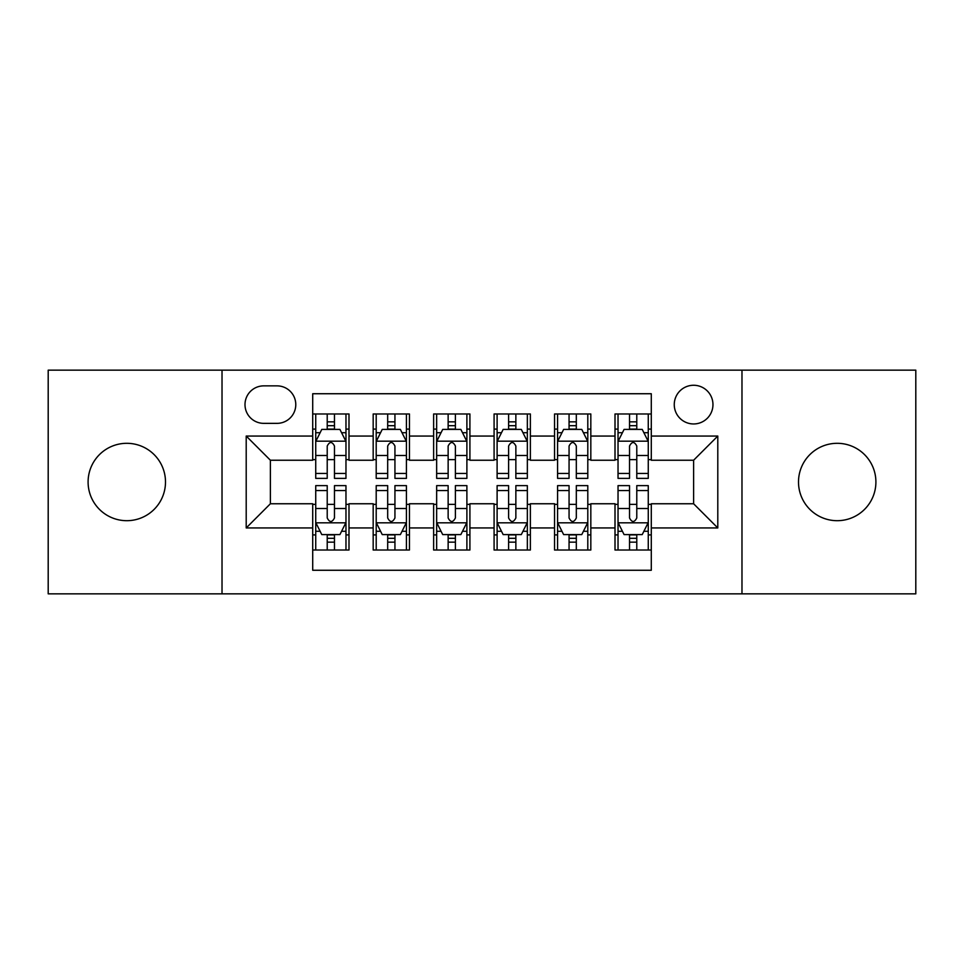 <?xml version="1.0" encoding="UTF-8"?>
<svg xmlns="http://www.w3.org/2000/svg" width="964" height="964" viewBox="0 0 964 964"><rect width="100%" height="100%" fill="white"/><g stroke="black" fill="none" stroke-linecap="round" stroke-linejoin="round"><path stroke-width="1.45" d="M837.198 443.307A38.693 38.693 0 0 0 798.505 482A38.693 38.693 0 0 0 837.198 520.693A38.693 38.693 0 0 0 875.902 482A38.693 38.693 0 0 0 837.198 443.307M126.802 443.307A38.693 38.693 0 0 0 88.098 482A38.693 38.693 0 0 0 126.802 520.693A38.693 38.693 0 0 0 165.495 482A38.693 38.693 0 0 0 126.802 443.307M693.61 385.263A19.352 19.352 0 0 0 674.258 404.615A19.352 19.352 0 0 0 693.61 423.955A19.352 19.352 0 0 0 712.962 404.615A19.352 19.352 0 0 0 693.61 385.263M741.979 593.848L915.8 593.848L915.8 370.152L741.979 370.152L741.979 593.848L222.021 593.848L222.021 370.152L48.2 370.152L48.2 593.848L222.021 593.848M651.29 413.978L615.008 413.978L615.008 436.053L590.824 436.053L590.824 460.238L615.008 460.238L615.008 436.053M590.824 436.053L590.824 413.978L554.553 413.978L554.553 436.053L530.369 436.053L530.369 460.238L554.553 460.238L554.553 436.053M530.369 436.053L530.369 413.978L494.086 413.978L494.086 436.053L469.914 436.053L469.914 460.238L494.086 460.238L494.086 436.053M469.914 436.053L469.914 413.978L433.631 413.978L433.631 436.053L409.447 436.053L409.447 460.238L433.631 460.238L433.631 436.053M409.447 436.053L409.447 413.978L373.176 413.978L373.176 460.238L348.992 460.238L348.992 413.978L312.71 413.978M312.71 550.022L348.992 550.022L348.992 503.762L373.176 503.762L373.176 550.022L409.447 550.022L409.447 503.762L433.631 503.762L433.631 527.947L409.447 527.947M433.631 527.947L433.631 550.022L469.914 550.022L469.914 503.762L494.086 503.762L494.086 527.947L469.914 527.947M494.086 527.947L494.086 550.022L530.369 550.022L530.369 503.762L554.553 503.762L554.553 527.947L530.369 527.947M554.553 527.947L554.553 550.022L590.824 550.022L590.824 503.762L615.008 503.762L615.008 527.947L590.824 527.947M263.738 423.353L277.042 423.353A18.738 18.738 0 0 0 295.779 404.615A18.738 18.738 0 0 0 277.042 385.865L263.738 385.865A18.738 18.738 0 0 0 245.001 404.615A18.738 18.738 0 0 0 263.738 423.353M741.979 370.152L222.021 370.152M651.29 436.053L651.29 393.734L312.71 393.734L312.71 460.238L270.39 460.238L270.39 503.762L312.71 503.762L312.71 570.266L651.29 570.266L651.29 503.762L693.61 503.762L693.61 460.238L651.29 460.238L651.29 436.053L717.794 436.053L717.794 527.947L651.29 527.947M312.71 527.947L246.206 527.947L246.206 436.053L312.71 436.053M615.008 527.947L615.008 550.022L651.29 550.022M312.71 429.101L315.734 429.101M327.218 429.101L334.472 429.101M345.968 429.101L348.992 429.101M312.71 459.635L315.734 459.635M327.218 459.635L334.472 459.635M345.968 459.635L348.992 459.635M312.71 504.365L315.734 504.365M327.218 504.365L334.472 504.365M345.968 504.365L348.992 504.365M312.71 534.899L315.734 534.899M327.218 534.899L334.472 534.899M345.968 534.899L348.992 534.899M373.176 459.635L376.201 459.635M387.685 459.635L394.939 459.635M406.422 459.635L409.447 459.635M373.176 429.101L376.201 429.101M387.685 429.101L394.939 429.101M406.422 429.101L409.447 429.101M373.176 504.365L376.201 504.365M387.685 504.365L394.939 504.365M406.422 504.365L409.447 504.365M373.176 534.899L376.201 534.899M387.685 534.899L394.939 534.899M406.422 534.899L409.447 534.899M433.631 504.365L436.656 504.365M448.139 504.365L455.394 504.365M466.889 504.365L469.914 504.365M433.631 534.899L436.656 534.899M448.139 534.899L455.394 534.899M466.889 534.899L469.914 534.899M433.631 429.101L436.656 429.101M448.139 429.101L455.394 429.101M466.889 429.101L469.914 429.101M433.631 459.635L436.656 459.635M448.139 459.635L455.394 459.635M466.889 459.635L469.914 459.635M494.086 504.365L497.111 504.365M508.606 504.365L515.861 504.365M527.344 504.365L530.369 504.365M494.086 534.899L497.111 534.899M508.606 534.899L515.861 534.899M527.344 534.899L530.369 534.899M494.086 429.101L497.111 429.101M508.606 429.101L515.861 429.101M527.344 429.101L530.369 429.101M494.086 459.635L497.111 459.635M508.606 459.635L515.861 459.635M527.344 459.635L530.369 459.635M554.553 504.365L557.578 504.365M569.061 504.365L576.315 504.365M587.799 504.365L590.824 504.365M554.553 534.899L557.578 534.899M569.061 534.899L576.315 534.899M587.799 534.899L590.824 534.899M554.553 429.101L557.578 429.101M569.061 429.101L576.315 429.101M587.799 429.101L590.824 429.101M554.553 459.635L557.578 459.635M569.061 459.635L576.315 459.635M587.799 459.635L590.824 459.635M615.008 504.365L618.032 504.365M629.528 504.365L636.782 504.365M648.266 504.365L651.29 504.365M615.008 534.899L618.032 534.899M629.528 534.899L636.782 534.899M648.266 534.899L651.29 534.899M615.008 429.101L618.032 429.101M629.528 429.101L636.782 429.101M648.266 429.101L651.29 429.101M615.008 459.635L618.032 459.635M629.528 459.635L636.782 459.635M648.266 459.635L651.29 459.635M270.39 460.238L246.206 436.053M270.39 503.762L246.206 527.947M717.794 436.053L693.61 460.238M717.794 527.947L693.61 503.762M334.472 421.846L327.218 421.846M345.968 473.445L334.472 473.445L334.472 478.373L345.968 478.373L345.968 441.488L339.918 429.402L321.783 429.402L315.734 441.488L315.734 478.373L327.218 478.373L327.218 473.445L315.734 473.445M315.734 441.488L315.734 413.978M345.968 441.488L345.968 413.978M327.218 429.402L327.218 413.978M334.472 413.978L334.472 429.402M334.472 473.445L334.472 446.031C332.062 441.367 329.64 441.367 327.218 446.031L327.218 473.445M327.218 542.154L334.472 542.154M315.734 490.556L327.218 490.556L327.218 485.627L315.734 485.627L315.734 522.512L321.783 534.598L339.918 534.598L345.968 522.512L345.968 485.627L334.472 485.627L334.472 490.556L345.968 490.556M345.968 522.512L345.968 550.022M315.734 522.512L315.734 550.022M334.472 534.598L334.472 550.022M327.218 550.022L327.218 534.598M327.218 490.556L327.218 517.969C329.64 522.633 332.062 522.633 334.472 517.969L334.472 490.556M394.939 421.846L387.685 421.846M406.422 473.445L394.939 473.445L394.939 478.373L406.422 478.373L406.422 441.488L400.373 429.402L382.238 429.402L376.201 441.488L376.201 478.373L387.685 478.373L387.685 473.445L376.201 473.445M376.201 441.488L376.201 413.978M406.422 441.488L406.422 413.978M387.685 429.402L387.685 413.978M394.939 413.978L394.939 429.402M394.939 473.445L394.939 446.031C392.517 441.367 390.107 441.367 387.685 446.031L387.685 473.445M455.394 421.846L448.139 421.846M466.889 473.445L455.394 473.445L455.394 478.373L466.889 478.373L466.889 441.488L460.84 429.402L442.705 429.402L436.656 441.488L436.656 478.373L448.139 478.373L448.139 473.445L436.656 473.445M436.656 441.488L436.656 413.978M466.889 441.488L466.889 413.978M448.139 429.402L448.139 413.978M455.394 413.978L455.394 429.402M455.394 473.445L455.394 446.031C452.984 441.367 450.562 441.367 448.139 446.031L448.139 473.445M515.861 421.846L508.606 421.846M527.344 473.445L515.861 473.445L515.861 478.373L527.344 478.373L527.344 441.488L521.295 429.402L503.16 429.402L497.111 441.488L497.111 478.373L508.606 478.373L508.606 473.445L497.111 473.445M497.111 441.488L497.111 413.978M527.344 441.488L527.344 413.978M508.606 429.402L508.606 413.978M515.861 413.978L515.861 429.402M515.861 473.445L515.861 446.031C513.438 441.367 511.028 441.367 508.606 446.031L508.606 473.445M576.315 421.846L569.061 421.846M587.799 473.445L576.315 473.445L576.315 478.373L587.799 478.373L587.799 441.488L581.762 429.402L563.627 429.402L557.578 441.488L557.578 478.373L569.061 478.373L569.061 473.445L557.578 473.445M557.578 441.488L557.578 413.978M587.799 441.488L587.799 413.978M569.061 429.402L569.061 413.978M576.315 413.978L576.315 429.402M576.315 473.445L576.315 446.031C573.905 441.367 571.483 441.367 569.061 446.031L569.061 473.445M387.685 542.154L394.939 542.154M376.201 490.556L387.685 490.556L387.685 485.627L376.201 485.627L376.201 522.512L382.238 534.598L400.373 534.598L406.422 522.512L406.422 485.627L394.939 485.627L394.939 490.556L406.422 490.556M406.422 522.512L406.422 550.022M376.201 522.512L376.201 550.022M394.939 534.598L394.939 550.022M387.685 550.022L387.685 534.598M387.685 490.556L387.685 517.969C390.095 522.633 392.517 522.633 394.939 517.969L394.939 490.556M448.139 542.154L455.394 542.154M436.656 490.556L448.139 490.556L448.139 485.627L436.656 485.627L436.656 522.512L442.705 534.598L460.84 534.598L466.889 522.512L466.889 485.627L455.394 485.627L455.394 490.556L466.889 490.556M466.889 522.512L466.889 550.022M436.656 522.512L436.656 550.022M455.394 534.598L455.394 550.022M448.139 550.022L448.139 534.598M448.139 490.556L448.139 517.969C450.562 522.633 452.972 522.633 455.394 517.969L455.394 490.556M508.606 542.154L515.861 542.154M497.111 490.556L508.606 490.556L508.606 485.627L497.111 485.627L497.111 522.512L503.16 534.598L521.295 534.598L527.344 522.512L527.344 485.627L515.861 485.627L515.861 490.556L527.344 490.556M527.344 522.512L527.344 550.022M497.111 522.512L497.111 550.022M515.861 534.598L515.861 550.022M508.606 550.022L508.606 534.598M508.606 490.556L508.606 517.969C511.016 522.633 513.438 522.633 515.861 517.969L515.861 490.556M569.061 542.154L576.315 542.154M557.578 490.556L569.061 490.556L569.061 485.627L557.578 485.627L557.578 522.512L563.627 534.598L581.762 534.598L587.799 522.512L587.799 485.627L576.315 485.627L576.315 490.556L587.799 490.556M587.799 522.512L587.799 550.022M557.578 522.512L557.578 550.022M576.315 534.598L576.315 550.022M569.061 550.022L569.061 534.598M569.061 490.556L569.061 517.969C571.483 522.633 573.893 522.633 576.315 517.969L576.315 490.556M636.782 421.846L629.528 421.846M648.266 473.445L636.782 473.445L636.782 478.373L648.266 478.373L648.266 441.488L642.217 429.402L624.082 429.402L618.032 441.488L618.032 478.373L629.528 478.373L629.528 473.445L618.032 473.445M618.032 441.488L618.032 413.978M648.266 441.488L648.266 413.978M629.528 429.402L629.528 413.978M636.782 413.978L636.782 429.402M636.782 473.445L636.782 446.031C634.36 441.367 631.938 441.367 629.528 446.031L629.528 473.445M629.528 542.154L636.782 542.154M618.032 490.556L629.528 490.556L629.528 485.627L618.032 485.627L618.032 522.512L624.082 534.598L642.217 534.598L648.266 522.512L648.266 485.627L636.782 485.627L636.782 490.556L648.266 490.556M648.266 522.512L648.266 550.022M618.032 522.512L618.032 550.022M636.782 534.598L636.782 550.022M629.528 550.022L629.528 534.598M629.528 490.556L629.528 517.969C631.938 522.633 634.36 522.633 636.782 517.969L636.782 490.556M373.176 527.947L348.992 527.947M373.176 436.053L348.992 436.053M345.811 441.187L315.891 441.187M315.734 432.728L320.12 432.728M341.581 432.728L345.968 432.728M327.218 455.502L315.734 455.502M345.968 455.502L334.472 455.502M334.472 425.69L327.218 425.69M315.891 522.813L345.811 522.813M345.968 531.272L341.581 531.272M320.12 531.272L315.734 531.272M334.472 508.498L345.968 508.498M315.734 508.498L327.218 508.498M327.218 538.31L334.472 538.31M406.278 441.187L376.346 441.187M376.201 432.728L380.575 432.728M402.048 432.728L406.422 432.728M387.685 455.502L376.201 455.502M406.422 455.502L394.939 455.502M394.939 425.69L387.685 425.69M466.733 441.187L436.8 441.187M436.656 432.728L441.042 432.728M462.503 432.728L466.889 432.728M448.139 455.502L436.656 455.502M466.889 455.502L455.394 455.502M455.394 425.69L448.139 425.69M527.2 441.187L497.267 441.187M497.111 432.728L501.497 432.728M522.958 432.728L527.344 432.728M508.606 455.502L497.111 455.502M527.344 455.502L515.861 455.502M515.861 425.69L508.606 425.69M587.654 441.187L557.722 441.187M557.578 432.728L561.952 432.728M583.425 432.728L587.799 432.728M569.061 455.502L557.578 455.502M587.799 455.502L576.315 455.502M576.315 425.69L569.061 425.69M376.346 522.813L406.278 522.813M406.422 531.272L402.048 531.272M380.575 531.272L376.201 531.272M394.939 508.498L406.422 508.498M376.201 508.498L387.685 508.498M387.685 538.31L394.939 538.31M436.8 522.813L466.733 522.813M466.889 531.272L462.503 531.272M441.042 531.272L436.656 531.272M455.394 508.498L466.889 508.498M436.656 508.498L448.139 508.498M448.139 538.31L455.394 538.31M497.267 522.813L527.2 522.813M527.344 531.272L522.958 531.272M501.497 531.272L497.111 531.272M515.861 508.498L527.344 508.498M497.111 508.498L508.606 508.498M508.606 538.31L515.861 538.31M557.722 522.813L587.654 522.813M587.799 531.272L583.425 531.272M561.952 531.272L557.578 531.272M576.315 508.498L587.799 508.498M557.578 508.498L569.061 508.498M569.061 538.31L576.315 538.31M648.109 441.187L618.189 441.187M618.032 432.728L622.419 432.728M643.88 432.728L648.266 432.728M629.528 455.502L618.032 455.502M648.266 455.502L636.782 455.502M636.782 425.69L629.528 425.69M618.189 522.813L648.109 522.813M648.266 531.272L643.88 531.272M622.419 531.272L618.032 531.272M636.782 508.498L648.266 508.498M618.032 508.498L629.528 508.498M629.528 538.31L636.782 538.31"/></g></svg>
